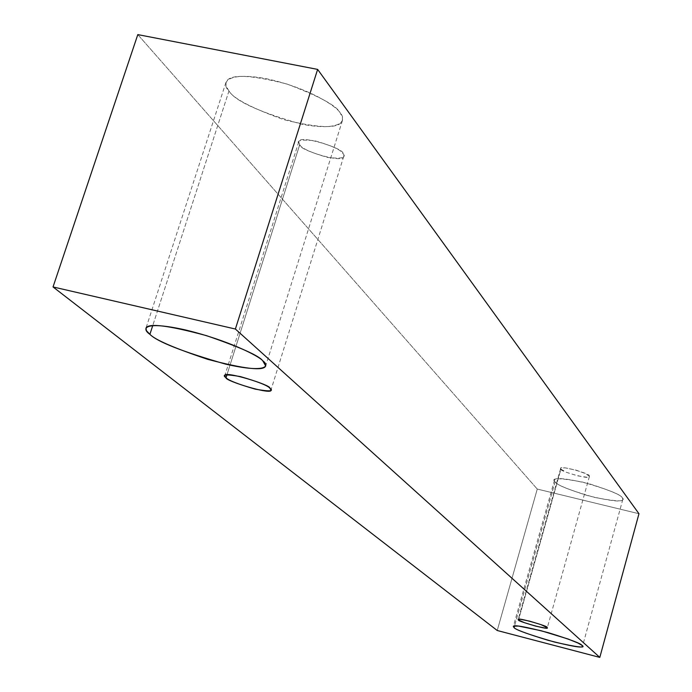 <?xml version="1.0" encoding="UTF-8"?>
<svg xmlns="http://www.w3.org/2000/svg" width="692" height="692" viewBox="0 0 692 692"><rect width="100%" height="100%" fill="white"/><g stroke="black" fill="none" stroke-linecap="round" stroke-linejoin="round"><path stroke-width="0.52" stroke-dasharray="3.46 2.59" d="M497.237 630.507L537.26 489.062L638.967 513.723L537.26 489.062L497.237 630.507M137.803 34.6L537.26 489.062L137.803 34.6M555.105 481.779C556.472 485.006 569.62 490.221 594.549 497.427C617.325 501.752 626.615 501.942 622.393 497.998C621.502 494.815 608.199 489.503 582.491 482.056C559.378 477.774 550.252 477.679 555.105 481.779L554.517 480.161C554.75 477.134 566.532 478.397 589.861 483.976C611.105 490.784 621.952 495.463 622.393 497.998L622.817 499.382C622.627 502.375 611.097 501.181 588.226 495.792C567.068 489.106 556.022 484.435 555.105 481.779L514.537 625.949L555.105 481.779M228.965 90.981C235.142 101.075 259.37 112.147 301.634 124.179C341.009 131.636 347.254 120.434 340.265 113.099C337.393 106.732 308.398 87.573 265.884 78.62C224.701 71.198 221.302 83.767 228.965 90.981L226.068 86.102L225.964 82.374C229.052 73.888 249.328 74.425 286.791 83.974C319.41 96.24 337.229 105.954 340.265 113.099L342.428 117.346L342.41 120.538C339.625 128.842 320.128 128.565 283.91 119.707C251.507 108.021 233.195 98.446 228.965 90.981L152.759 325.534L228.965 90.981M299.688 144.766C301.773 148.469 311.123 152.69 327.74 157.439C341.909 158.996 346.969 157.715 342.929 153.589C341.035 149.879 331.598 145.597 314.626 140.736C300.354 139.248 295.38 140.588 299.688 144.766L298.736 141.903C297.923 133.677 345.507 148.918 342.929 153.589L343.76 156.288C344.694 164.436 297.629 149.584 299.688 144.766L226.967 374.779L299.688 144.766M560.909 469.15L566.627 472.377L577.612 475.837L587.006 477.255L589.376 476.373L585.899 473.743L576.462 470.257L565.286 467.887L561.489 467.913L560.797 468.25L560.909 469.15L560.667 468.458C558.591 464.678 591.971 474.176 589.16 475.906L589.368 476.563C591.478 480.317 558.332 470.949 560.909 469.15L518.706 619.245L560.909 469.15M560.667 468.458L518.196 619.487M589.368 476.563L547.277 627.834M298.736 141.903L224.77 375.721M343.76 156.288L270.961 390.037M225.964 82.374L145.943 328.233M342.41 120.538L265.676 365.956M554.517 480.161L513.317 626.511M622.817 499.382L582.491 646.311"/><path stroke-width="1.04" d="M235.384 329.029L599.808 657.4L638.967 513.723L317.628 69.399L235.384 329.029L317.628 69.399L137.803 34.6L53.033 286.946L137.803 34.6L317.628 69.399L638.967 513.723L599.808 657.4L497.237 630.507L53.033 286.946L235.384 329.029L53.033 286.946L497.237 630.507L599.808 657.4L235.384 329.029M514.061 627.627L513.559 626.225L518.455 626.052L541.049 630.706L568.071 639.001L578.054 643.067L581.946 645.359C586.479 648.387 577.318 647.279 554.456 642.038C529.198 634.685 515.739 629.884 514.061 627.627C515.237 629.469 526.569 633.69 548.073 640.299C571.134 646.25 582.603 648.257 582.491 646.311L581.946 645.359C581.254 643.655 570.104 639.451 548.505 632.739C524.968 626.623 513.239 624.547 513.317 626.511L514.061 627.627L514.537 625.949L514.061 627.627M149.905 334.322C141.479 328.683 143.391 320.586 185.084 329.859C228.265 340.291 259.171 356.172 262.726 360.748C270.468 366.388 265.503 373.248 225.661 364.148C182.429 351.683 157.179 341.744 149.905 334.322C154.947 339.781 174.176 348.102 207.591 359.304C244.475 369.018 263.834 371.232 265.676 365.956L262.726 360.748C258.929 355.627 240.159 347.254 206.424 335.629C168.182 325.309 148.019 322.844 145.943 328.233L146.47 330.741L149.905 334.322L152.759 325.534L149.905 334.322M226.033 377.737C221.293 374.484 226.076 374.104 240.383 376.595C257.735 381.612 267.553 385.461 269.845 388.143C274.3 391.326 269.422 391.655 255.227 389.138C238.238 384.224 228.507 380.427 226.033 377.737C224.537 380.747 272.786 395.582 270.961 390.037L269.845 388.143C271.878 385.288 223.049 370.125 224.77 375.721L226.033 377.737L226.967 374.779L226.033 377.737M518.498 619.971L518.299 619.366L520.358 619.279L529.795 621.191L541.083 624.66L547.268 627.713L545.019 628.042L535.617 626.113L524.458 622.688L518.498 619.971C516.146 620.88 549.733 630.516 547.277 627.834L547 627.385C549.595 626.545 515.765 616.797 518.196 619.487L518.498 619.971L518.706 619.245L518.498 619.971"/></g></svg>
